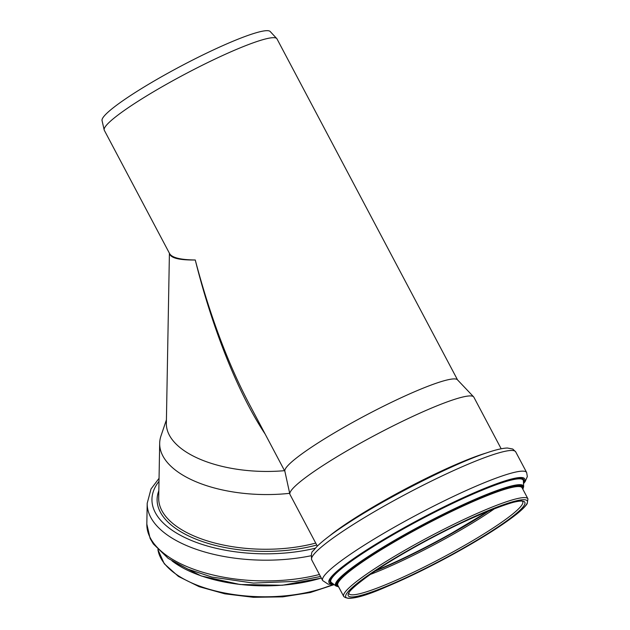 <?xml version="1.0" encoding="UTF-8"?>
<svg xmlns="http://www.w3.org/2000/svg" width="630" height="630" viewBox="0 0 630 630"><rect width="100%" height="100%" fill="white"/><g stroke="black" fill="none" stroke-linecap="round" stroke-linejoin="round"><path stroke-width="0.94" d="M166.422 419.816L160.973 435.944A104.013 49.368 1 0 0 159.681 443.292A104.013 49.368 1 0 0 289.69 493.329M249.275 404.074L248.732 403.05C227.619 362.723 209.79 315.031 195.261 259.985C180.566 259.82 172.014 257.702 169.62 253.63L104.304 130.284A97.689 11.844 -27.9 0 1 104.171 129.914A97.689 11.844 -27.9 0 1 185.094 74.096A97.689 11.844 -27.9 0 1 276.743 38.54A97.689 11.844 -27.9 0 1 276.972 38.855L457.553 379.914M317.323 546.115L290.005 494.519A104.013 12.616 -27.9 0 1 289.855 494.117L284.839 471.13A97.689 11.844 -27.9 0 1 365.77 415.327A97.689 11.844 -27.9 0 1 457.411 379.764L473.602 396.829A104.013 12.616 -27.9 0 1 473.855 397.176L501.173 448.773M169.407 253.236L166.359 423.297A97.689 46.368 1 0 0 284.539 470.673M169.439 253.299C170.297 257.969 178.904 260.198 195.261 259.985C212.53 329.34 238.557 394.159 265.183 434.117M289.855 494.117A104.013 12.616 -27.9 0 1 376.023 434.7A104.013 12.616 -27.9 0 1 473.602 396.829M104.171 129.914L102.044 120.527A95.177 11.545 -27.9 0 1 180.889 66.15A95.177 11.545 -27.9 0 1 270.183 31.5L276.743 38.54M159.681 443.292L158.697 497.999A104.013 49.368 1 0 0 210.822 541.942A104.013 49.368 1 0 0 315.717 543.076M329.214 536.154A104.013 12.616 -27.9 0 1 486.242 453.009M387.97 583.758A98.311 11.923 -27.9 0 1 348.949 593.657L348.949 593.657C346.461 591.601 373.196 569.961 410.099 549.722C460.38 520.144 522.396 496.164 522.719 501.653A98.311 11.923 -27.9 0 1 479.548 536.571A98.311 11.923 -27.9 0 1 387.97 583.758M387.938 585.695A99.879 12.112 -27.9 0 1 396.868 557.408A99.879 12.112 -27.9 0 1 524.853 503.937A99.879 12.112 -27.9 0 1 387.938 585.695M386.568 586.735A102.682 12.45 -27.9 0 1 395.758 557.644A102.682 12.45 -27.9 0 1 527.334 502.669A102.682 12.45 -27.9 0 1 386.568 586.735M343.697 596.429A104.249 12.639 -27.9 0 1 429.912 536.469A104.249 12.639 -27.9 0 1 527.956 498.865L522.097 487.801A104.249 12.639 -27.9 0 0 424.053 525.404A104.249 12.639 -27.9 0 0 337.837 585.357L343.697 596.429C347.949 600.626 362.195 597.421 386.442 586.806C407.201 578.064 429.684 567.071 453.891 553.825C480.375 539.193 500.755 526.381 515.041 515.387C521.215 510.584 525.27 506.677 527.184 503.669L527.956 498.865M338.192 586.034A104.871 12.718 -27.9 0 1 423.722 524.79A104.871 12.718 -27.9 0 1 522.459 488.478M338.554 586.719A105.753 12.828 -27.9 0 1 423.675 524.695A105.753 12.828 -27.9 0 1 522.813 489.156M336.042 586.026A106.32 12.891 -27.9 0 1 423.478 524.317A106.32 12.891 -27.9 0 1 523.664 486.691L523.38 480.895A108.785 13.191 -27.9 0 0 420.872 519.396A108.785 13.191 -27.9 0 0 331.404 582.537L336.042 586.026L338.617 586.837M332.128 583.081A109.494 13.277 -27.9 0 1 420.62 518.923A109.494 13.277 -27.9 0 1 523.42 481.792M333.097 583.805A110.73 13.427 -27.9 0 1 420.549 518.789A110.73 13.427 -27.9 0 1 523.483 483.005M333.616 584.199L328.151 584.191L322.654 580.553A115.416 13.994 -27.9 0 1 418.107 514.174A115.416 13.994 -27.9 0 1 526.656 472.539L515.702 451.852A115.416 13.994 -27.9 0 0 407.153 493.487A115.416 13.994 -27.9 0 0 311.7 559.865C311.039 554.502 311.535 551.494 313.189 550.856L316.945 546.494C323.009 540.485 333.034 532.909 347.02 523.782C386.064 498.015 452.332 464.294 486.179 453.033C495.369 449.844 502.441 448.174 507.394 448.017L512.765 449.033L515.702 451.852M488.108 511.135A101.619 12.324 -27.9 0 1 378.197 569.552A101.619 12.324 -27.9 0 1 376.244 570.363M442.37 538.737A101.005 12.254 -27.9 0 1 424.777 548.053M379.425 569.378A99.682 12.088 -27.9 0 1 375 571.19L379.449 569.362C393.246 563.59 408.374 556.471 424.841 548.021A99.682 12.088 -27.9 0 1 379.425 569.378M489.494 510.576A99.682 12.088 -27.9 0 1 442.315 538.768A99.682 12.088 -27.9 0 1 424.841 548.021M494.912 508.441A98.311 11.923 -27.9 0 1 380.811 570.237A98.311 11.923 -27.9 0 1 370.188 574.481M157.902 549.557A104.249 49.479 1 0 0 224.264 592.917A104.249 49.479 1 0 0 333.498 584.215M204.624 576.985A105.753 50.195 1 0 0 317.969 579.009M172.376 561.165A106.32 50.463 1 0 0 321.324 578.033M320.497 576.474L296.045 581.364L253.323 583.073L211.845 577.056L187.724 569.079L168.202 558.393L153.35 543.958L150.129 538.477L146.829 524.042A115.416 54.786 1 0 0 203.86 572.568A115.416 54.786 1 0 0 319.449 574.489M146.829 524.042L147.199 503.291A115.416 54.786 1 0 0 311.031 555.762M158.996 481.351A110.73 52.558 1 0 0 189.929 539.855A110.73 52.558 1 0 0 315.323 548.21M158.831 490.786A105.572 50.109 1 0 0 202.474 541.572A105.572 50.109 1 0 0 316.748 545.029M284.886 471.334L248.732 403.05M522.876 489.274L523.664 486.691M523.514 483.659L525.136 481.596L527.334 476.563L526.656 472.539M322.654 580.553L311.7 559.865M489.486 510.576L442.315 538.768M157.886 549.533L164.272 563.763L178.432 576.426L199.159 586.688L224.847 593.83L253.465 597.311L282.752 596.862L310.377 592.515L334.152 584.609M172.029 560.944L201.206 575.946L239.998 584.498L282.287 585.262L321.371 578.12M147.199 503.291L151.011 488.99L159.051 478.327"/></g></svg>
